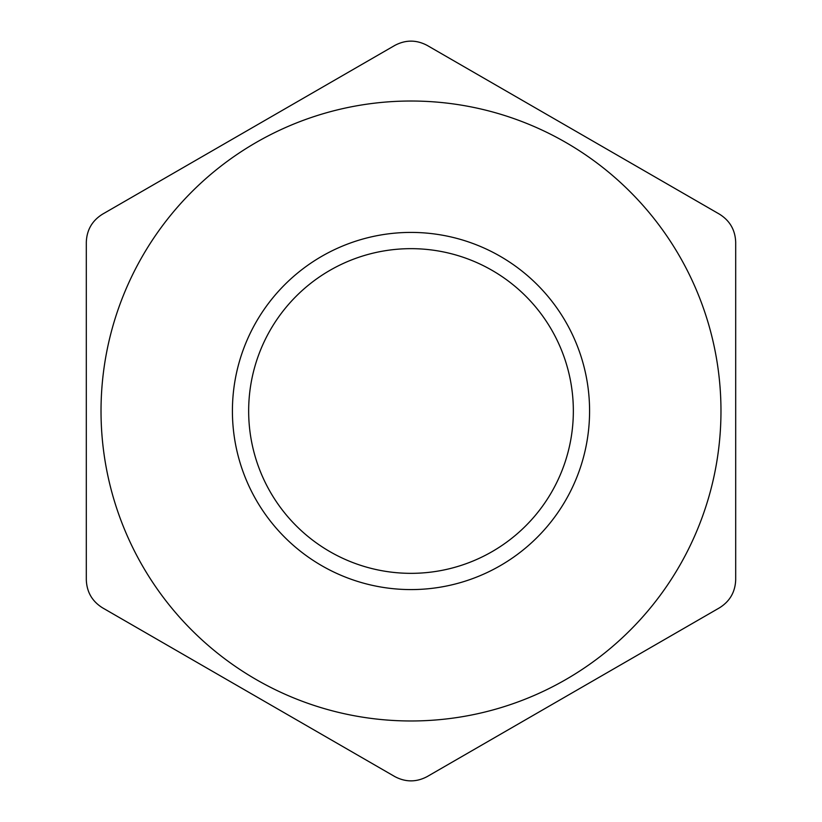 <?xml version="1.0" encoding="UTF-8"?>
<svg xmlns="http://www.w3.org/2000/svg" width="822" height="822" viewBox="0 0 822 822"><rect width="100%" height="100%" fill="white"/><g stroke="black" fill="none" stroke-linecap="round" stroke-linejoin="round"><path stroke-width="1.23" d="M102.544 607.838C92.146 601.334 86.731 591.963 86.31 579.716L86.31 242.285C86.731 230.026 92.146 220.656 102.544 214.162L394.766 45.446C405.595 39.692 416.415 39.692 427.235 45.446L719.456 214.162C729.854 220.666 735.269 230.037 735.69 242.285L735.69 579.716C735.269 591.974 729.854 601.344 719.456 607.838L427.235 776.554C416.405 782.308 405.585 782.308 394.766 776.554L102.544 607.838M686.062 553.925A309.986 309.986 0 0 0 404.126 101.096A309.986 309.986 0 0 0 142.545 565.988A309.986 309.986 0 0 0 686.062 553.925M573.345 411A162.345 162.345 0 0 1 329.828 551.593A162.345 162.345 0 0 1 329.828 270.407A162.345 162.345 0 0 1 573.345 411M589.58 411A178.58 178.58 0 0 0 321.71 256.341A178.58 178.58 0 0 0 321.71 565.659A178.58 178.58 0 0 0 589.58 411"/></g></svg>
